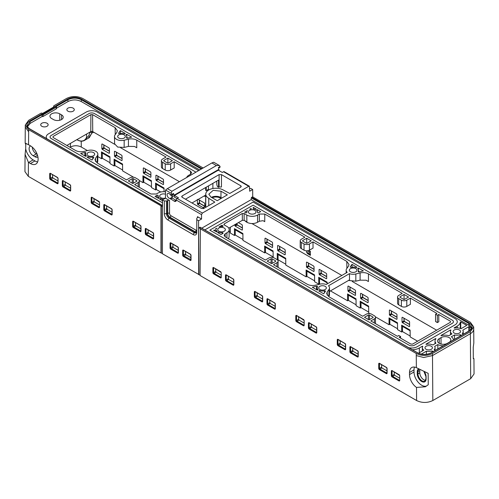 <?xml version="1.0" encoding="UTF-8"?>
<svg xmlns="http://www.w3.org/2000/svg" width="499" height="499" viewBox="0 0 499 499"><rect width="100%" height="100%" fill="white"/><g stroke="black" fill="none" stroke-linecap="round" stroke-linejoin="round"><path stroke-width="0.75" d="M328.885 296.737L329.421 295.233L329.527 287.948A7.011 4.048 180 0 0 328.473 285.777L349.462 273.658L349.531 279.864L329.477 291.441M278.111 267.42A3.824 2.208 0 0 0 278.111 267.358L278.111 261.114A3.824 2.208 0 0 1 276.995 262.674L273.446 264.726L307.241 284.237C309.686 285.522 312.461 285.846 315.574 285.191L319.834 284.174A7.011 4.048 180 0 1 326.215 284.474L347.21 272.354A7.011 4.048 0 0 1 346.156 270.252A7.011 4.048 0 0 1 346.686 268.668L348.452 266.21L349.032 264.482L346.793 261.401L312.998 241.89L309.442 243.936L309.442 250.18L313.041 248.103L312.998 241.89M94.454 113.566L195.939 172.161L94.454 113.566A3.824 2.208 0 0 0 89.047 113.566L51.185 135.429A3.824 2.208 0 0 0 50.062 136.988A3.824 2.208 0 0 0 51.185 138.547L162.063 202.563L51.185 138.547A3.824 2.208 0 0 1 50.062 136.988A3.824 2.208 0 0 1 51.185 135.429L89.047 113.566A3.824 2.208 0 0 1 94.454 113.566M97.155 112.007L198.646 170.602L97.155 112.007A7.647 4.416 0 0 0 86.339 112.007L48.478 133.863A7.647 4.416 0 0 0 46.239 136.988A7.647 4.416 0 0 0 46.9 138.784A7.647 4.416 0 0 1 46.239 136.988A7.647 4.416 0 0 1 48.478 133.863L86.339 112.007A7.647 4.416 0 0 1 97.155 112.007M162.468 202.326L162.063 202.563L162.468 202.326M165.537 191.853A7.647 4.416 0 0 0 158.096 192.988L156.349 193.999L150.941 193.999L134.624 184.574L138.173 182.528A3.824 2.208 0 0 0 139.296 180.962A3.824 2.208 0 0 0 138.173 179.403L135.466 177.844A3.824 2.208 0 0 0 130.058 177.844L126.509 179.889L97.218 162.98L97.748 161.483L97.86 154.197A7.011 4.048 0 0 0 88.167 150.424L83.907 151.44C80.794 152.089 78.019 151.771 75.574 150.486L53.044 137.475L53.044 136.501L53.044 137.475L53.044 136.501L90.905 114.639L92.596 114.639L92.727 131.636A1.378 0.798 180 0 0 90.774 131.636L90.905 114.639M95.565 158.171L94.978 159.817L97.218 162.98L97.324 155.713L95.565 158.171L95.509 161.476M97.324 155.713A7.011 4.048 0 0 0 97.86 154.197M134.474 146.457L136.77 147.773L134.487 146.457L128.43 146.407L124.139 147.436L117.689 147.074L114.595 143.787L114.483 136.501A7.011 4.048 0 0 1 115.02 134.917L116.785 132.46L117.365 130.732L115.126 127.644L92.596 114.639M114.483 136.501A7.011 4.048 0 0 0 124.182 140.207L128.436 139.19C131.549 138.541 134.331 138.859 136.77 140.144L166.061 157.054L162.512 159.106A3.824 2.208 0 0 0 161.389 160.666A3.824 2.208 0 0 0 162.512 162.231L165.219 163.791A3.824 2.208 0 0 0 170.627 163.791L174.176 161.738L190.493 171.157L191.61 172.698L190.493 174.282L188.741 175.292A7.647 4.416 0 0 0 186.663 177.513M167.901 163.086L167.864 158.096L172.373 160.697L168.462 162.955A0.767 0.443 0 0 1 167.377 162.955L163.953 160.977L163.953 160.354A0.767 0.443 0 0 0 163.728 160.666A0.767 0.443 0 0 0 163.953 160.977M167.864 158.096L163.953 160.354M133.308 183.252L133.308 178.673A0.767 0.443 0 0 0 132.223 178.673L128.312 180.931L132.821 183.532L136.732 181.274A0.767 0.443 0 0 0 136.957 180.962A0.767 0.443 0 0 0 136.732 180.65L136.732 181.274M133.308 178.673L136.732 180.65M118.606 132.996A0.767 0.443 0 0 0 118.544 133.171A0.767 0.443 0 0 0 119.585 133.582A5.352 3.094 0 0 1 124.494 133.907L125.28 133.451L120.334 130.588L118.612 133.345M126.497 137.574A5.352 3.094 0 0 0 126.852 136.427A5.352 3.094 0 0 0 125.935 134.736L126.727 134.281L131.674 137.138L127.507 138.136A0.767 0.443 0 0 1 126.447 137.736A0.767 0.443 0 0 1 126.497 137.574L126.503 137.899M85.491 154.122A5.352 3.094 0 0 1 85.847 153.056A0.767 0.443 0 0 0 85.897 152.906A0.767 0.443 0 0 0 84.842 152.494L80.67 153.486L85.622 156.349L86.408 155.894A5.352 3.094 0 0 1 85.491 154.122L85.448 156.249M162.481 200.236L162.481 199.145A5.352 3.094 0 0 1 160.298 198.583L159.537 199.026L162.063 200.479L162.481 200.236M87.855 157.64L87.849 156.723A5.352 3.094 0 0 0 92.758 157.048L92.777 158.975M87.849 156.723L87.063 157.179L92.016 160.042L93.743 157.628A0.767 0.443 0 0 0 93.8 157.466A0.767 0.443 0 0 0 92.758 157.048M124.201 134.905A3.824 2.208 0 0 0 120.047 134.424A3.824 2.208 0 0 0 117.67 136.445A3.824 2.208 0 0 0 118.793 138.03A3.824 2.208 0 0 0 122.972 138.504A3.824 2.208 0 0 0 125.318 136.445A3.824 2.208 0 0 0 124.201 134.905M93.55 152.6A3.824 2.208 0 0 0 89.402 152.12A3.824 2.208 0 0 0 87.026 154.141A3.824 2.208 0 0 0 88.142 155.725A3.824 2.208 0 0 0 92.327 156.199A3.824 2.208 0 0 0 94.673 154.141A3.824 2.208 0 0 0 93.55 152.6M165.512 194.23A3.824 2.208 0 0 0 161.657 194.173A3.824 2.208 0 0 0 159.68 196.088A3.824 2.208 0 0 0 160.797 197.673A3.824 2.208 0 0 0 165.475 198.003M158.152 196.07A5.352 3.094 0 0 1 158.195 195.714A0.767 0.443 0 0 0 158.202 195.664A0.767 0.443 0 0 0 157.734 195.252A0.767 0.443 0 0 0 156.892 195.346L155.027 196.419L158.457 198.396L159.212 197.96A5.352 3.094 0 0 1 158.152 196.07L158.102 198.197M202.039 168.637L81.624 99.114L81.137 101.478L199.75 169.959M81.137 101.478C76.796 99.42 72.449 99.42 68.107 101.478L56.456 108.208M42.059 116.517L41.928 113.947L29.759 120.976L30.246 123.34L42.059 116.517A0.767 0.443 0 0 0 43.07 116.479L56.231 108.882A0.767 0.443 0 0 0 56.456 108.57L56.456 106.905A0.767 0.443 0 0 0 56.231 106.593L55.451 106.144L67.621 99.114L68.107 101.478M30.246 123.34L27.601 126.559M69.523 111.72A3.711 2.139 0 0 0 74.276 109.649A3.711 2.139 0 0 0 71.613 107.609A3.711 2.139 0 0 0 66.854 109.649A3.711 2.139 0 0 0 69.523 111.72M61.552 114.87A5.739 3.312 0 0 1 63.23 117.209A5.739 3.312 0 0 1 59.693 120.271A5.739 3.312 0 0 1 53.437 119.554L51.634 118.513A5.739 3.312 0 0 1 49.956 116.167A5.739 3.312 0 0 1 53.499 113.111A5.739 3.312 0 0 1 59.749 113.828L61.552 114.87L61.552 119.554M45.471 122.704A3.711 2.139 0 0 0 40.712 124.744A3.711 2.139 0 0 0 43.382 126.815A3.711 2.139 0 0 0 48.135 124.744A3.711 2.139 0 0 0 45.471 122.704M139.29 187.268A3.824 2.208 0 0 0 139.296 187.212L139.296 180.962M66.854 145.446L90.774 131.636M161.389 160.666L161.389 166.916A3.824 2.208 0 0 0 162.512 168.475L162.512 162.231M165.219 163.791L165.219 170.034L162.512 168.475M165.219 170.034A3.824 2.208 0 0 0 170.627 170.034L170.627 163.791M170.627 170.034L174.22 167.957L174.176 161.738M120.384 133.744L120.334 130.588M126.727 134.281L126.746 135.865M127.85 138.055L126.871 137.487M84.543 155.725L85.784 156.168M162.462 200.249L162.481 199.145M160.298 199.463L160.298 198.583M200.099 275.217L162.424 253.773L162.499 199.899L165.468 198.184L165.556 190.025L167.365 188.659L211.894 162.948L213.697 162.237L219.317 165.481A3.187 1.84 60 0 1 220.022 166.597A0.636 0.368 60 0 1 219.984 167.259L218.612 168.051M205.769 195.028L191.996 202.981M278.111 261.114A3.824 2.208 0 0 0 276.995 259.549L274.288 257.989A3.824 2.208 0 0 0 268.88 257.989L265.331 260.041L225.217 236.882L224.095 235.297L225.217 233.757L226.964 232.746A7.647 4.416 180 0 0 229.203 229.665A7.647 4.416 180 0 0 226.964 226.502L224.257 224.943L223.889 224.419L224.257 223.901L242.289 213.491L242.358 220.321L244.167 220.321L246.868 221.88A7.547 4.354 0 0 0 247.092 222.005L246.874 222.292L244.398 220.458M272.123 263.403L272.123 258.825L275.554 260.802L275.554 261.426L271.643 263.684L267.133 261.083L271.044 258.825L271.044 263.341M329.527 287.948A7.011 4.048 180 0 1 328.997 289.464L327.232 291.921L326.652 293.574L328.891 296.737L362.686 316.247L366.235 314.195A3.824 2.208 0 0 1 371.643 314.195L374.35 315.761A3.824 2.208 0 0 1 375.466 317.32A3.824 2.208 0 0 1 374.35 318.88L374.35 322.978M375.466 323.626A3.824 2.208 0 0 0 375.466 323.564L375.466 317.32M369.478 319.61L369.478 315.031L372.909 317.008L372.909 317.632L368.998 319.89L364.488 317.289L368.399 315.031L368.399 319.547M400.578 338.122L400.578 336.526L398.776 335.484L397.391 336.282L370.801 320.932L374.35 318.88M438.746 314.489L438.802 321.743L437.361 322.579L437.361 315.287L438.746 314.489L450.466 321.256L450.472 322.229L412.604 344.092L410.914 344.092L399.194 337.324L400.578 336.526M436.656 330.201L352.219 281.455M341.834 275.46L251.958 223.564M205.769 196.899L204.147 195.964M179.428 181.692L120.546 147.698M114.658 144.298L92.727 131.636M246.874 222.292C250.429 223.982 253.979 223.982 257.534 222.292L259.337 221.257L263.048 220.683L264.744 221.662L264.769 214.046L304.883 237.206L301.334 239.252A3.824 2.208 0 0 0 300.211 240.817A3.824 2.208 0 0 0 301.334 242.377L304.034 243.936A3.824 2.208 0 0 0 309.442 243.936M259.337 221.257L259.361 214.046L264.769 214.046M304.034 243.936L304.034 250.18A3.824 2.208 0 0 0 309.442 250.18M304.034 250.18L301.334 248.621L301.334 242.377M300.211 240.817L300.211 247.061A3.824 2.208 0 0 0 301.334 248.621M306.723 243.231L306.685 238.241L302.774 240.506A0.767 0.443 0 0 0 302.55 240.817A0.767 0.443 0 0 0 302.774 241.129L306.199 243.107A0.767 0.443 0 0 0 307.284 243.107L311.195 240.849L306.685 238.241M366.147 280.207L368.437 281.53L366.154 280.213L360.103 280.164L360.103 272.941C363.216 272.292 365.998 272.61 368.443 273.901L402.238 293.412L398.689 295.458A3.824 2.208 0 0 0 397.566 297.024A3.824 2.208 0 0 0 398.689 298.583L401.389 300.142A3.824 2.208 0 0 0 406.797 300.142L406.797 306.392L410.396 304.315L410.353 298.096L406.797 300.142M401.389 300.142L401.389 306.392A3.824 2.208 0 0 0 406.797 306.392M401.389 306.392L398.689 304.827L398.689 298.583M397.566 297.024L397.566 303.267A3.824 2.208 0 0 0 398.689 304.827M404.078 299.444L404.04 294.454L400.129 296.712A0.767 0.443 0 0 0 399.905 297.024A0.767 0.443 0 0 0 400.129 297.335L403.554 299.313A0.767 0.443 0 0 0 404.639 299.313L408.55 297.055L404.04 294.454M437.361 322.579L435.558 321.537L435.558 314.251L437.361 315.287M410.353 298.096L436.943 313.447L435.558 314.251M310.403 255.345L310.378 251.415L309.268 252.057L309.268 253.723L310.403 255.345L307.702 253.785L306.561 252.163L306.561 250.829M309.268 252.057L307.122 250.816M310.378 251.415L308.775 250.492M309.268 253.723L306.561 252.163M56.169 106.524L55.451 106.144L56.169 106.524M53.886 105.763L53.886 106.281L53.886 105.763L66.51 98.478C71.918 95.908 77.326 95.908 82.734 98.478L203.149 167.995M53.892 106.905L53.886 106.281L54.428 106.593L42.708 113.36L41.267 113.048L28.649 120.334L25.287 125.018L28.649 129.703L162.424 206.623M164.314 200.947L166.491 200.947L166.491 213.753L164.314 213.753L164.314 200.947L162.499 199.899M198.658 274.693L198.583 220.733L196.768 219.685L196.768 232.49A5.102 2.944 -120 0 1 193.163 234.567L167.92 219.997A5.102 2.944 -120 0 1 164.314 213.753M166.491 200.947A1.272 0.736 0 0 0 167.39 200.735L167.739 200.536A1.272 0.736 0 0 1 169.541 200.536L165.468 198.184M198.583 220.733L201.559 219.017L201.515 214.62L176.303 200.062A2.807 1.622 60 0 1 175.723 201.347A2.807 1.622 60 0 1 174.319 201.209L170.034 198.459A2.807 1.622 60 0 1 167.502 196.35A2.807 1.622 60 0 1 167.689 193.475A2.807 1.622 60 0 1 170.034 194.429L170.352 194.56M167.365 188.659L171.887 191.267L171.182 193.275A3.187 1.84 60 0 1 171.887 194.392A0.636 0.368 60 0 1 171.525 195.015L170.546 194.448M171.182 193.275L165.556 190.025M201.559 219.017L197.485 216.666L197.485 217.707A1.272 0.736 0 0 0 197.86 217.19A1.272 0.736 0 0 0 197.485 216.666M171.887 191.267L216.416 165.562L211.894 162.948M216.416 165.562L219.317 165.481M252.744 196.943L252.669 189.508L249.693 191.223L249.375 186.239L248.739 186.302L223.54 171.75A1.272 0.736 -60 0 1 224.176 171.687L249.381 186.239M252.669 189.508L250.854 188.46L249.668 188.46M205.769 207.322L205.769 194.13A10.198 5.888 0 0 1 212.063 188.691A10.198 5.888 0 0 1 223.178 189.969L229.771 193.462L240.768 187.119L241.254 186.433L240.768 185.765L221.45 174.606L219.105 174.606L219.105 186.988L221.45 186.988L221.45 174.606M212.886 188.516L212.886 183.358M208.507 185.884L208.457 189.352L206.212 190.649L205.675 190.337L205.675 187.524M205.769 194.13A10.198 5.888 0 0 0 208.757 198.296L214.813 202.101L203.817 208.451L201.471 208.451L182.154 197.298L181.667 196.612L182.154 195.945L219.105 174.606M228.411 238.722L229.097 236.95L229.203 229.665M452.325 323.302A3.824 2.208 0 0 0 453.441 321.743A3.824 2.208 0 0 0 452.325 320.183L253.105 205.164L209.836 230.145L409.055 345.165A3.824 2.208 0 0 0 414.463 345.165L452.325 323.302L414.463 345.165A3.824 2.208 180 0 1 409.055 345.165L209.836 230.145L253.105 205.164L452.325 320.183A3.824 2.208 180 0 1 453.441 321.743A3.824 2.208 180 0 1 452.325 323.302M228.773 228.162L242.358 220.321M246.868 221.88L246.793 215.05L244.092 213.491L242.289 213.491M246.793 215.05A7.647 4.416 0 0 0 257.615 215.05L259.361 214.046M360.103 280.164L355.806 281.187L348.514 280.45M349.462 273.658A7.011 4.048 0 0 0 355.849 273.957L360.103 272.941M272.123 258.825A0.767 0.443 0 0 0 271.044 258.825M275.554 261.426A0.767 0.443 0 0 0 275.779 261.114A0.767 0.443 0 0 0 275.554 260.802M369.478 315.031A0.767 0.443 0 0 0 368.399 315.031M372.909 317.632A0.767 0.443 0 0 0 373.133 317.32A0.767 0.443 0 0 0 372.909 317.008M352.001 264.345L350.273 266.753A0.767 0.443 0 0 0 350.217 266.928A0.767 0.443 0 0 0 351.252 267.333A5.352 3.094 0 0 1 356.161 267.657L356.953 267.202L352.001 264.345L352.051 267.495M215.362 229.035L216.298 229.035A5.352 3.094 180 0 1 216.797 228.211L215.362 229.035M358.394 268.032L363.347 270.895L359.174 271.893A0.767 0.443 0 0 1 358.114 271.487A0.767 0.443 0 0 1 358.163 271.325A5.352 3.094 0 0 0 358.519 270.184A5.352 3.094 0 0 0 357.602 268.493L358.394 268.032L358.419 269.616M359.517 271.805L358.544 271.244M257.515 212.449L257.515 212.325A5.352 3.094 0 0 0 257.559 211.894A5.352 3.094 0 0 0 256.492 210.079L257.253 209.642L257.272 210.934M257.253 209.642L260.678 211.62L258.813 212.693A0.767 0.443 0 0 1 257.983 212.792A0.767 0.443 0 0 1 257.509 212.387A0.767 0.443 0 0 1 257.515 212.325M324.444 292.726L324.431 290.805A0.767 0.443 180 0 1 325.467 291.223A0.767 0.443 180 0 1 325.41 291.385L323.683 293.792L318.73 290.936L319.522 290.474L319.522 291.391M324.431 290.805A5.352 3.094 180 0 1 319.522 290.474M253.255 208.9L253.224 207.316L256.168 209.019L255.413 209.455A5.352 3.094 0 0 0 253.224 208.894L253.224 207.316M316.509 286.245L312.337 287.243L317.289 290.1L318.081 289.645A5.352 3.094 180 0 1 317.164 287.879A5.352 3.094 180 0 1 317.514 286.813A0.767 0.443 180 0 0 317.564 286.657A0.767 0.443 180 0 0 316.509 286.245L316.534 289.401L317.451 289.919M316.21 289.482L316.534 289.401M221.918 225.255L222.878 225.81A0.767 0.443 180 0 1 223.103 226.128A0.767 0.443 180 0 1 222.242 226.558A5.352 3.094 180 0 0 219.105 226.877L221.918 225.255L221.899 226.54M216.298 230.214L213.56 230.214L216.51 231.916L217.265 231.474A5.352 3.094 180 0 1 216.298 230.214L216.273 231.779M254.908 213.491A3.824 2.208 0 0 0 256.031 211.913A3.824 2.208 0 0 0 253.654 209.886A3.824 2.208 0 0 0 249.5 210.372A3.824 2.208 0 0 0 248.377 211.913A3.824 2.208 0 0 0 250.723 213.965A3.824 2.208 0 0 0 254.908 213.491M355.868 268.655A3.824 2.208 0 0 0 351.714 268.175A3.824 2.208 0 0 0 349.344 270.202A3.824 2.208 0 0 0 350.46 271.78A3.824 2.208 0 0 0 354.646 272.254A3.824 2.208 0 0 0 356.991 270.202A3.824 2.208 0 0 0 355.868 268.655M319.809 289.476A3.824 2.208 180 0 1 318.693 287.898A3.824 2.208 180 0 1 321.069 285.871A3.824 2.208 180 0 1 325.223 286.351A3.824 2.208 180 0 1 326.34 287.898A3.824 2.208 180 0 1 323.994 289.95A3.824 2.208 180 0 1 319.809 289.476M218.35 232.977L218.35 232.104L217.589 232.54L221.013 234.518L222.878 233.438A0.767 0.443 180 0 0 223.103 233.133A0.767 0.443 180 0 0 222.242 232.69A5.352 3.094 180 0 1 218.35 232.104M218.849 228.062A3.824 2.208 180 0 1 223.003 227.581A3.824 2.208 180 0 1 225.38 229.609A3.824 2.208 180 0 1 224.257 231.187A3.824 2.208 180 0 1 220.078 231.661A3.824 2.208 180 0 1 217.732 229.609A3.824 2.208 180 0 1 218.849 228.062M246.893 212.325A0.767 0.443 0 0 1 246.899 212.387A0.767 0.443 0 0 1 246.425 212.792A0.767 0.443 0 0 1 245.595 212.693L244.635 212.137L247.442 210.516A5.352 3.094 0 0 0 246.849 211.894A5.352 3.094 0 0 0 246.893 212.325L246.893 212.449M251.184 208.894A5.352 3.094 0 0 0 249.756 209.181L251.184 208.357L251.172 208.9L251.184 208.357M25.287 127.07L28.649 131.786L28.549 144.741L25.2 143.119L25.742 144.535L25.705 148.814A10.835 6.256 -120 0 0 33.159 159.886L34.961 160.928A10.835 6.256 -120 0 0 37.631 161.913M34.961 160.928L30.451 163.529L28.649 162.487A10.835 6.256 -120 0 1 28.418 162.35L28.312 176.347L160.977 252.943L160.977 206.099M30.451 163.529A10.835 6.256 -120 0 0 35.872 164.065A10.835 6.256 -120 0 0 37.531 155.382A10.835 6.256 -120 0 0 30.451 145.833L28.649 144.791A10.835 6.256 -120 0 0 28.549 144.741M162.424 253.461L160.977 252.943M161.252 252.787L161.252 205.944M417.613 341.197L410.184 336.912L410.109 330.082L401.639 325.186L401.714 332.022L402.475 331.579L402.475 326.377L401.639 325.186M410.178 336.027L402.475 331.579M401.714 332.022L397.566 329.627L397.491 322.791L389.02 317.9L389.089 324.737L375.367 316.809M397.553 328.741L389.856 324.294L389.089 324.737M369.821 313.609L368.717 312.973L368.649 306.137L360.172 301.246L360.247 308.083L361.008 307.64L361.008 302.438L360.172 301.246M368.711 312.087L361.008 307.64M360.247 308.083L356.099 305.687L356.024 298.851L347.554 293.961L347.622 300.791L330.45 290.88M356.086 304.802L348.389 300.354L347.622 300.791M320.221 284.093L319.541 283.7L319.541 278.498L318.705 277.307L318.78 284.137L319.541 283.7M318.78 284.137L314.632 281.748L314.557 274.912L306.087 270.021L306.161 276.851L285.784 265.094L285.715 258.257L277.238 253.367L277.307 259.754M314.626 280.862L306.922 276.415L306.161 276.851M285.777 264.208L278.074 259.761L278.074 254.552L277.238 253.367M277.619 260.023L278.074 259.761M273.159 256.923L265.456 252.475L264.695 252.912L242.969 240.368L242.894 233.538L234.424 228.648L234.493 235.478L235.26 235.041L235.26 229.833L234.424 228.648M242.957 239.483L235.26 235.041M234.493 235.478L230.351 233.083L230.288 227.288M230.338 232.197L229.178 231.53M160.709 191.996L156.38 189.501L156.38 184.293L155.545 183.108L155.619 189.938L156.38 189.501M155.619 189.938L151.471 187.549L151.403 180.713L142.926 175.823L143.001 182.653L139.19 180.457M151.465 186.663L143.762 182.216L143.001 182.653M133.645 177.257L122.629 170.895L122.554 164.059L114.084 159.169L114.152 165.999L114.913 165.562L114.913 160.354L114.084 159.169M122.617 170.009L114.913 165.562M114.152 165.999L110.005 163.603L109.936 156.773L101.459 151.883L101.534 158.713L97.823 156.574M109.998 162.718L102.295 158.277L101.534 158.713M87.462 150.592L81.275 147.018L81.212 141.167M70.01 147.274L70.459 147.018C74.064 145.303 77.669 145.303 81.275 147.018M473.314 358.095L473.938 358.7L474.05 373.957L470.688 378.666L432.826 400.522C427.418 403.092 422.011 403.092 416.603 400.522L200.099 275.529L200.373 228.53L198.933 227.7L200.136 227.388L417.738 353.018M28.312 176.347L24.95 171.631L25.081 154.359L25.705 148.814M198.933 274.537L198.658 227.856M201.746 228.18L251.165 199.65L251.278 197.86L252.744 196.631M201.515 214.62L202.401 213.048L248.739 186.302M197.485 217.707L197.142 217.907A1.272 0.736 0 0 0 196.768 218.431L196.768 219.685M171.887 194.392L173.509 193.456A3.187 1.84 60 0 1 173.87 194.498A3.187 1.84 60 0 1 173.958 195.277L173.958 196.837L177.039 198.614M220.022 166.597L218.4 167.539A3.187 1.84 60 0 1 218.762 168.575A3.187 1.84 60 0 1 218.849 169.361L218.849 170.477M173.509 193.456A0.636 0.368 60 0 1 173.465 194.111L171.843 195.047M170.546 199.032L172.167 198.091L171.656 197.523A2.807 1.622 -120 0 0 172.118 197.392A2.807 1.622 -120 0 0 172.398 194.729M172.167 198.091L175.941 200.274A2.807 1.622 -120 0 0 176.278 200.43M176.303 200.062A1.272 0.736 -60 0 1 177.207 198.502L178.449 197.785L174.482 195.496L218.331 170.178L222.298 172.467L223.54 171.75M86.533 134.081L86.683 137.768C88.585 136.308 89.583 134.611 89.67 132.665L90.138 132.397A7.759 4.479 0 0 1 94.311 132.553M37.213 154.422L36.308 153.904A5.739 3.312 60 0 1 32.26 147.13M455.026 318.618L253.105 202.045L204.79 229.939L253.105 202.045L455.026 318.618A7.647 4.416 180 0 1 457.265 321.743A7.647 4.416 0 0 0 455.026 318.618M221.02 191.217L213.192 190.331L208.825 194.18L210.915 197.049L217.24 200.698L227.344 194.866L221.02 191.217L220.926 197.517A7.011 4.048 0 0 0 211.376 197.317M216.772 181.112L216.828 184.873L217.57 186.751L218.543 187.312L219.105 186.988M185.447 199.201L218.543 180.089L218.543 187.312M206.212 190.649L206.212 187.206M28.418 162.35L25.081 154.359M26.135 143.438A10.835 6.256 -120 0 0 25.742 144.535M200.099 228.685L416.266 353.492C421.674 356.055 427.082 356.055 432.49 353.492L470.351 331.629L473.713 326.945L470.351 322.26L252.475 196.787M409.504 374.568A10.835 6.256 -120 0 0 416.503 387.424L425.348 386.781L428.248 384.729L428.161 373.346L416.353 367.644A10.835 6.256 -120 0 0 411.75 367.526A10.835 6.256 -120 0 0 409.504 372.485L409.504 374.568L414.014 371.967A10.835 6.256 60 0 0 418.393 382.49A10.835 6.256 60 0 0 426.52 386.039M432.49 353.492L432.49 355.569L423.682 357.502L416.266 355.569L416.353 367.644M432.826 400.522L432.49 355.569L470.351 333.712C472.721 332.297 473.832 330.6 473.688 328.629M473.713 326.945L473.819 343.094L473.233 347.323L473.32 358.706L473.938 358.7M164.059 191.703L164.021 187.998L155.545 183.108M264.695 252.912L264.62 246.082L273.096 250.972L273.165 257.54M327.201 283.912L327.182 282.197L318.705 277.307M114.483 156.012L114.857 156.655L121.712 160.609L122.08 160.404L121.712 160.609L122.08 160.397L122.03 155.844L121.656 155.201L114.801 151.247L114.433 151.459L114.801 151.247L114.433 151.459L114.483 156.012L116.423 154.871L116.423 152.183M389.42 314.744L389.8 315.387L396.649 319.341L397.017 319.135L396.649 319.341L397.017 319.129L396.967 314.576L396.593 313.94L389.738 309.985L389.376 310.197L389.738 309.985L389.376 310.197L389.42 314.744L391.359 313.609L391.359 310.921M367.8 302.687L360.952 298.733L360.577 298.09L360.528 293.543L360.889 293.325L367.744 297.285L368.119 297.922L368.168 302.475L367.8 302.687M347.953 290.805L348.333 291.447L355.182 295.402L355.55 295.196L355.182 295.402L355.55 295.19L355.5 290.636L355.126 290L348.277 286.039L347.909 286.251L348.277 286.039L347.909 286.251L347.953 290.805L349.893 289.663L349.893 286.975M409.267 326.627L402.419 322.672L402.044 322.03L401.994 317.483L402.356 317.264L409.211 321.225L409.585 321.867L409.635 326.415L409.267 326.627M326.34 278.748L319.485 274.793L319.111 274.151L319.061 269.597L319.429 269.385L319.061 269.597L319.422 269.385L326.277 273.346L326.658 273.982L326.702 278.536L326.34 278.748M101.865 148.727L102.239 149.369L109.094 153.324L109.456 153.112L109.094 153.324L109.456 153.112L109.412 148.559L109.032 147.916L102.183 143.962L101.815 144.174L102.183 143.962L101.815 144.174L101.865 148.727L103.804 147.585L103.804 144.897M314.083 271.25L313.715 271.462L314.083 271.25L314.033 266.697L313.659 266.054L306.81 262.1L306.442 262.312L306.81 262.1M314.083 271.256L313.715 271.462L306.866 267.508L306.492 266.865L306.442 262.312L306.804 262.1M272.248 247.523L265.399 243.568L265.025 242.926L264.975 238.372L265.343 238.16L264.975 238.372L265.337 238.16L272.192 242.115L272.566 242.757L272.616 247.311L272.248 247.523M285.241 254.602L284.873 254.808L278.018 250.854L277.644 250.211L277.594 245.658L277.962 245.446L277.594 245.658L277.962 245.446L284.81 249.4L285.191 250.043L285.241 254.596L284.873 254.808L285.241 254.596M234.817 224.675L235.204 226.134L242.052 230.089L242.42 229.877L242.052 230.089L242.42 229.877L242.371 225.323L241.996 224.681L238.397 222.604M150.555 177.264L143.706 173.309L143.332 172.666L143.282 168.113L143.65 167.901L143.282 168.113L143.643 167.901L150.498 171.856L150.873 172.498L150.923 177.051L150.555 177.264M155.9 175.399L156.268 175.186L155.9 175.399L156.268 175.186L163.117 179.141L163.497 179.783L163.547 184.337L163.179 184.549L163.547 184.337L163.179 184.549L156.324 180.594L155.95 179.952L155.9 175.399M204.989 206.505L204.584 203.087L198.197 199.394M203.168 207.634L197.791 204.534L197.417 203.891L197.367 199.338M109.942 157.484L102.295 153.068L102.295 158.277M102.295 153.068L101.459 151.883M122.561 164.77L114.913 160.354M151.409 181.424L143.762 177.008L143.762 182.216M143.762 177.008L142.926 175.823M164.028 188.709L156.38 184.293M242.901 234.249L235.26 229.833M273.103 251.683L265.456 247.267L265.456 252.475M265.456 247.267L264.62 246.082M285.721 258.969L278.074 254.552M314.57 275.623L306.922 271.207L306.922 276.415M306.922 271.207L306.087 270.021M327.188 282.908L319.541 278.498M356.03 299.562L348.389 295.152L348.389 300.354M348.389 295.152L347.554 293.961M368.655 306.848L361.008 302.438M397.497 323.502L389.856 319.092L389.856 324.294M389.856 319.092L389.02 317.9M410.122 330.787L402.475 326.377M70.534 188.179L65.394 185.216L65.051 181.979M345.47 346.917L340.33 343.948L339.987 340.717M316.628 330.263L311.482 327.294L311.145 324.063M399.556 378.142L394.416 375.173L394.079 371.942M304.003 322.978L298.864 320.009L298.527 316.778M358.095 354.203L352.949 351.234L352.612 348.003M275.161 306.324L270.015 303.355L269.678 300.124M386.937 370.857L381.797 367.888L381.454 364.657M57.915 180.894L52.775 177.925L52.432 174.694M262.543 299.038L257.397 296.069L257.06 292.832M221.076 275.092L215.93 272.13L215.593 268.892M233.694 282.384L228.554 279.415L228.211 276.178M178.255 250.373L173.116 247.404L172.773 244.173M190.874 257.659L185.734 254.69L185.391 251.459M99.382 204.833L94.236 201.87L93.899 198.633M112.001 212.125L106.861 209.156L106.518 205.919M140.849 228.779L135.703 225.81L135.366 222.573M153.467 236.064L148.322 233.095L147.985 229.864M251.165 199.65L468.748 325.267L471.399 328.485M455.026 324.868A7.647 4.416 0 0 0 457.265 321.743A7.647 4.416 180 0 1 455.026 324.868L417.164 346.724A7.647 4.416 180 0 1 408.65 347.635A7.647 4.416 0 0 0 417.164 346.724L455.026 324.868M425.142 347.161A3.711 2.139 0 0 0 424.992 347.753A3.711 2.139 0 0 0 428.167 349.886A3.711 2.139 0 0 0 432.265 348.371A3.711 2.139 0 0 0 432.415 347.753A3.711 2.139 0 0 0 429.221 345.645A3.711 2.139 0 0 0 425.142 347.161M453.267 330.924A3.711 2.139 0 0 0 453.117 331.517A3.711 2.139 0 0 0 456.292 333.65A3.711 2.139 0 0 0 460.39 332.128A3.711 2.139 0 0 0 460.54 331.517A3.711 2.139 0 0 0 457.346 329.409A3.711 2.139 0 0 0 453.267 330.924M441.054 337.617A5.739 3.312 0 0 1 447.291 336.894A5.739 3.312 0 0 1 450.846 339.938A5.739 3.312 0 0 1 449.169 342.302L447.366 343.343A5.739 3.312 0 0 1 441.097 344.054A5.739 3.312 0 0 1 437.573 340.979A5.739 3.312 0 0 1 439.251 338.659L441.054 337.617L441.004 344.036M460.315 322.023A10.71 6.181 0 0 1 457.19 326.115L454.127 327.887L454.402 328.124A6.375 3.68 0 0 1 460.964 328.722L466.746 325.385L460.752 321.924L460.315 322.023L460.315 328.448M448.882 335.696L451.975 333.912A6.375 3.68 0 0 1 450.454 331.529A6.375 3.68 0 0 1 450.934 330.126L450.522 329.964L440.948 335.49L441.247 335.727A8.283 4.784 0 0 1 448.882 335.696M460.122 336.083L460.122 334.679A6.375 3.68 0 0 1 454.502 334.954L451.321 336.788A8.283 4.784 0 0 1 453.398 339.956A8.283 4.784 0 0 1 453.398 339.962L453.398 339.956M460.122 334.679L461.338 335.378M426.003 344.329L426.277 344.36A6.375 3.68 0 0 1 432.839 344.965L435.933 343.175A8.283 4.784 0 0 1 435.022 340.998A8.283 4.784 0 0 1 435.976 338.771L435.571 338.596L435.571 339.283M426.003 344.123L435.571 338.596M443.318 345.782A8.283 4.784 0 0 1 437.823 344.584L434.641 346.418A6.375 3.68 0 0 1 435.078 347.766A6.375 3.68 0 0 1 434.161 349.668L435.377 350.367M431.997 352.319L431.997 350.916A6.375 3.68 0 0 1 426.377 351.19L421.281 354.134M431.997 350.916L433.213 351.614M412.355 349.774A10.71 6.181 0 0 0 419.328 347.971L422.397 346.206L422.397 347.242M422.329 351.028L422.329 347.766A6.375 3.68 0 0 1 422.809 346.362L422.397 346.206M422.329 347.766A6.375 3.68 0 0 0 423.851 350.148L418.474 353.255M469.235 330.812A7.647 4.416 0 0 0 469.89 329.028A7.647 4.416 0 0 0 468.761 326.72L462.766 330.182A6.375 3.68 0 0 1 463.203 331.529A6.375 3.68 0 0 1 462.286 333.432L463.502 334.13M174.482 195.496L173.958 196.837M170.427 194.516A2.807 1.622 -120 0 0 172.068 196.475A2.807 1.622 -120 0 0 172.617 196.7M37.506 155.295L34.961 156.767A5.739 3.312 -120 0 0 37.824 157.048A5.739 3.312 -120 0 0 37.918 156.992M30.601 145.926A5.739 3.312 -120 0 0 30.289 146.07A5.739 3.312 -120 0 0 29.41 150.667A5.739 3.312 -120 0 0 33.159 155.725L34.961 156.767M86.502 137.287A14.402 8.315 -120 0 1 76.89 139.651L77.058 139.745A14.658 8.464 -120 0 0 84.387 140.475L89.333 137.618L92.221 132.31M203.168 208.682L203.168 207.559L204.266 208.189M205.632 206.137L203.168 207.559M220.926 197.517L221.843 198.041M409.504 372.485L414.014 369.884L414.014 371.967M414.014 369.884A10.835 6.256 60 0 1 414.494 367.077M419.977 369.385A5.739 3.312 -120 0 0 419.784 370.72L417.258 371.755A6.244 3.605 60 0 1 418.767 368.792M425.603 380.375A5.739 3.312 -120 0 1 419.784 372.797L419.784 370.72M454.502 334.954L454.502 339.326M437.823 344.584L437.823 348.957M426.377 351.19L426.377 354.309M468.761 331.093L468.761 326.72M205.769 206.056L205.769 206.461M220.907 198.583A5.838 3.368 0 0 0 220.096 197.991A5.838 3.368 0 0 0 212.212 197.797M138.173 182.528L138.173 186.626M115.238 134.618L115.126 127.644M124.139 147.436L124.182 140.207M128.43 146.407L128.436 139.19M136.77 147.773L136.77 140.144M190.549 174.251L190.493 171.157M132.223 178.673L132.223 183.189M84.842 152.494L84.867 155.651M156.892 195.346L156.923 197.517M56.268 106.468L67.983 99.706C72.411 97.604 76.834 97.604 81.262 99.706L201.353 169.036M56.231 108.882L56.231 107.216A0.767 0.443 0 0 0 56.456 106.905L55.963 106.262M55.869 106.593L56.231 107.216L43.07 114.814L42.708 114.19L55.869 106.387M43.07 116.479L43.07 114.814A0.767 0.443 0 0 1 41.991 114.814L41.928 114.782M41.991 115.587L41.991 114.814L42.708 114.19M162.437 205.488L30.015 129.035C28.225 127.831 27.345 126.727 27.389 125.736L30.121 121.563L41.928 114.745M59.749 113.828L59.749 120.259M276.995 262.674L276.995 266.772M327.176 295.227L327.232 291.921M225.161 236.844L225.217 233.757M302.774 240.506L302.774 241.129M346.905 268.368L346.793 261.401M368.437 281.53L368.443 273.901M400.129 296.712L400.129 297.335M264.744 221.662L263.054 220.683M81.624 99.114C76.958 96.9 72.286 96.9 67.621 99.114M42.353 114.19L41.928 113.947M29.759 120.976C25.923 123.671 25.923 126.366 29.759 129.06L30.121 129.235M29.759 129.06L162.437 205.657M191.023 259.985L191.023 255.407A1.06 0.611 -120 0 0 190.275 254.103L183.426 250.149A1.06 0.611 -120 0 0 182.678 250.585L182.678 255.164A1.06 0.611 -120 0 0 183.426 256.461L190.275 260.416A1.06 0.611 -120 0 0 191.023 259.985L190.911 259.823A0.549 0.318 -120 0 1 190.63 259.792L190.275 260.416M178.405 252.7L178.405 248.115A1.06 0.611 -120 0 0 177.656 246.818L170.808 242.863A1.06 0.611 -120 0 0 170.053 243.3L170.053 247.878A1.06 0.611 -120 0 0 170.808 249.176L177.656 253.13A1.06 0.611 -120 0 0 178.405 252.7L178.293 252.531M196.768 230.432A1.915 1.104 60 0 1 196.138 230.251L170.895 215.68A1.915 1.104 60 0 1 169.541 213.335L169.541 200.536M240.768 185.765L240.786 187.106M328.891 296.724L328.997 289.464M226.908 237.855L226.964 232.746M224.251 224.937L224.257 223.901M244.092 213.491L244.167 220.321M257.534 222.292L257.615 215.05M355.806 281.187L355.849 273.957M350.273 266.753L350.279 267.096M358.163 271.325L358.17 271.649M222.866 226.44L222.878 225.81M222.242 232.69L222.242 233.806M28.649 129.703L28.649 131.786M146.076 228.748A0.549 0.318 -120 0 0 145.982 228.985L145.982 233.569L145.265 233.563L145.265 228.985A1.06 0.611 -120 0 1 146.014 228.554L153.162 232.746M147.96 232.447L145.982 233.569A0.549 0.318 -120 0 0 146.375 234.243L153.224 238.198L152.869 238.821A1.06 0.611 -120 0 0 153.617 238.385L153.617 233.806A1.06 0.611 -120 0 0 152.869 232.509M152.869 238.821L146.014 234.861A1.06 0.611 -120 0 1 145.265 233.563M69.935 184.63L63.086 180.669A1.06 0.611 -120 0 0 62.331 181.106L62.331 185.684A1.06 0.611 -120 0 0 63.086 186.982L69.935 190.936A1.06 0.611 -120 0 0 70.683 190.506L70.683 185.927A1.06 0.611 -120 0 0 69.935 184.63L70.228 184.867M133.458 221.462A0.549 0.318 -120 0 0 133.364 221.699L133.364 226.278L132.647 226.278L132.647 221.699A1.06 0.611 -120 0 1 133.395 221.269L140.543 225.461M135.335 225.161L133.364 226.278A0.549 0.318 -120 0 0 133.751 226.951L140.606 230.912L140.244 231.53A1.06 0.611 -120 0 0 140.999 231.099L140.999 226.521A1.06 0.611 -120 0 0 140.244 225.224M140.244 231.53L133.395 227.575A1.06 0.611 -120 0 1 132.647 226.278M104.609 204.808A0.549 0.318 -120 0 0 104.516 205.045L104.516 209.624L103.798 209.624L103.798 205.045A1.06 0.611 -120 0 1 104.547 204.615L111.695 208.807M106.493 208.507L104.516 209.624A0.549 0.318 -120 0 0 104.909 210.297L111.757 214.258L111.402 214.876A1.06 0.611 -120 0 0 112.15 214.445L112.15 209.867A1.06 0.611 -120 0 0 111.402 208.57M111.402 214.876L104.547 210.921A1.06 0.611 -120 0 1 103.798 209.624M92.284 197.535L92.016 197.51A0.549 0.318 -120 0 0 91.897 197.76L91.897 202.338L91.18 202.338L91.18 197.76A1.06 0.611 -120 0 1 91.928 197.323L99.076 201.521M93.868 201.222L91.897 202.338A0.549 0.318 -120 0 0 92.284 203.012L99.139 206.966L98.777 207.59A1.06 0.611 -120 0 0 99.532 207.16L99.532 202.582A1.06 0.611 -120 0 0 98.777 201.284M98.777 207.59L91.928 203.636A1.06 0.611 -120 0 1 91.18 202.338M57.316 177.338L50.461 173.384A1.06 0.611 -120 0 0 49.713 173.82L49.713 178.399A1.06 0.611 -120 0 0 50.461 179.696L57.316 183.651A1.06 0.611 -120 0 0 58.065 183.22L58.065 178.642A1.06 0.611 -120 0 0 57.316 177.338L57.61 177.582M167.39 200.735L167.39 213.535A1.272 0.736 0 0 1 166.491 213.753A3.562 2.058 -120 0 0 169.011 218.113L194.248 232.684A1.272 0.736 -60 0 1 194.884 232.01A3.187 1.84 -120 0 0 196.481 232.172L196.768 231.23A3.562 2.058 -120 0 1 194.248 232.684L193.163 234.567M169.541 213.335A1.272 0.736 0 0 0 167.739 213.335L167.39 213.535A3.187 1.84 -120 0 0 169.648 217.439A1.272 0.736 120 0 0 169.011 218.113L167.92 219.997M191.023 255.407L190.967 255.026M183.489 250.348A0.549 0.318 -120 0 0 183.395 250.585L183.395 255.164A0.549 0.318 -120 0 0 183.782 255.837L190.874 259.648M185.734 254.69L183.426 256.461M185.366 254.047L182.678 255.164M183.638 250.448L182.678 250.585M183.782 250.361L183.426 250.149M178.405 248.115L178.343 247.741M170.864 243.063A0.549 0.318 -120 0 0 170.77 243.3L170.77 247.878A0.549 0.318 -120 0 0 171.163 248.552L178.012 252.506A0.549 0.318 -120 0 0 178.268 252.544M178.255 252.363L177.656 253.13M173.116 247.404L170.808 249.176M172.748 246.762L170.053 247.878M171.02 243.163L170.053 243.3M171.163 243.075L170.808 242.863M196.575 232.072A3.187 1.84 60 0 1 195.234 231.81L169.991 217.24A3.187 1.84 60 0 1 167.739 213.335L167.739 200.536M170.895 215.68A1.272 0.736 -60 0 1 169.991 217.24L169.648 217.439L194.884 232.01L195.234 231.81A1.272 0.736 120 0 0 196.138 230.251M173.958 195.277L218.849 169.361M171.656 197.523L170.034 198.459M171.974 197.76L170.352 198.696M175.941 200.274L174.319 201.209M202.401 213.048L177.207 198.502M234.823 225.492L236.763 224.35L236.763 223.552M242.402 228.055L237.156 225.024A0.549 0.318 -120 0 1 236.763 224.35L236.763 223.939M235.204 226.134L237.156 225.024L237.512 225.23M70.459 147.018L70.415 143.388M182.154 195.945L182.129 197.286M245.976 221.774L245.976 221.363M109.437 151.291L104.191 148.259A0.549 0.318 -120 0 1 103.804 147.585L103.804 147.174M102.239 149.369L104.191 148.259L104.547 148.465M122.062 158.576L116.81 155.545A0.549 0.318 -120 0 1 116.423 154.871L116.423 154.459M114.857 156.655L116.81 155.545L117.171 155.75M143.332 172.666L145.271 171.525L145.271 168.837M150.904 175.23L145.658 172.199A0.549 0.318 -120 0 1 145.271 171.525L145.271 171.113M143.706 173.309L145.658 172.199L146.014 172.404M197.417 203.891L199.357 202.756L199.357 200.062M204.989 206.455L199.743 203.424A0.549 0.318 -120 0 1 199.357 202.756L199.357 202.338M197.791 204.534L199.743 203.424L200.099 203.636M155.95 179.952L157.89 178.81L157.89 176.122M163.522 182.515L158.277 179.484A0.549 0.318 -120 0 1 157.89 178.81L157.89 178.399M156.324 180.594L158.277 179.484L158.638 179.69M28.649 162.487L33.159 159.886M146.226 228.848L145.265 228.985M146.375 228.76L146.014 228.554M153.555 233.432L153.617 233.806M148.322 233.095L146.014 234.861M63.086 180.669L70.041 184.861L70.683 185.927M70.621 185.553L70.571 190.344M63.186 180.906L63.167 180.856A0.549 0.318 -120 0 0 63.055 181.106L63.055 185.684A0.549 0.318 -120 0 0 63.442 186.358L70.29 190.312A0.549 0.318 -120 0 0 70.546 190.356M70.534 190.175L69.935 190.936M65.394 185.216L63.086 186.982M65.026 184.568L62.331 185.684M63.298 180.969L62.331 181.106M133.607 221.562L132.647 221.699M133.751 221.475L133.395 221.269M140.936 226.147L140.999 226.521M135.703 225.81L133.395 227.575M104.765 204.908L103.798 205.045M104.909 204.821L104.547 204.615M112.088 209.493L112.15 209.867M106.861 209.156L104.547 210.921M92.14 197.623L91.18 197.76M99.469 202.207L91.928 197.323M99.532 207.16L99.532 202.582M94.236 201.87L91.928 203.636M50.461 173.384L57.422 177.575L58.065 178.642M58.003 178.268L57.946 183.058M50.524 173.583A0.549 0.318 -120 0 0 50.43 173.82L50.43 178.399A0.549 0.318 -120 0 0 50.823 179.072L57.672 183.027A0.549 0.318 -120 0 0 57.921 183.071M57.915 182.883L57.316 183.651M52.775 177.925L50.461 179.696M52.407 177.282L49.713 178.399M50.68 173.683L49.713 173.82M416.266 353.492L416.266 355.569M416.503 387.424L416.603 400.522M226.303 275.068A0.549 0.318 -120 0 0 226.209 275.305L226.209 279.883L225.492 279.883L225.492 275.305A1.06 0.611 -120 0 1 226.24 274.874L233.389 279.066M228.186 278.766L226.209 279.883A0.549 0.318 -120 0 0 226.602 280.557L233.451 284.517L233.095 285.135A1.06 0.611 -120 0 0 233.844 284.704L233.844 280.126A1.06 0.611 -120 0 0 233.095 278.829M233.095 285.135L226.24 281.18A1.06 0.611 -120 0 1 225.492 279.883M213.977 267.795L213.709 267.77A0.549 0.318 -120 0 0 213.591 268.019L213.591 272.597L212.873 272.597L212.873 268.019A1.06 0.611 -120 0 1 213.622 267.583L220.77 271.78M215.562 271.481L213.591 272.597A0.549 0.318 -120 0 0 213.977 273.271L220.832 277.226L220.477 277.849A1.06 0.611 -120 0 0 221.225 277.419L221.225 272.841A1.06 0.611 -120 0 0 220.477 271.543M220.477 277.849L213.622 273.895A1.06 0.611 -120 0 1 212.873 272.597M267.77 299.007A0.549 0.318 -120 0 0 267.676 299.244L267.676 303.829L266.959 303.822L266.959 299.244A1.06 0.611 -120 0 1 267.707 298.814L274.855 303.005M269.653 302.706L267.676 303.829A0.549 0.318 -120 0 0 268.069 304.502L274.918 308.457L274.562 309.081A1.06 0.611 -120 0 0 275.311 308.644L275.311 304.066A1.06 0.611 -120 0 0 274.562 302.768M274.562 309.081L267.707 305.12A1.06 0.611 -120 0 1 266.959 303.822M392.464 370.844L392.189 370.813A0.549 0.318 -120 0 0 392.077 371.069L392.077 375.647L391.359 375.647L391.359 371.063A1.06 0.611 -120 0 1 392.108 370.632L399.25 374.824M394.048 374.524L392.077 375.647A0.549 0.318 -120 0 0 392.464 376.321L399.312 380.275L398.957 380.899A1.06 0.611 -120 0 0 399.705 380.463L399.705 375.884A1.06 0.611 -120 0 0 398.957 374.587M398.957 380.899L392.108 376.945A1.06 0.611 -120 0 1 391.359 375.647M379.546 363.54A0.549 0.318 -120 0 0 379.458 363.777L379.458 368.362L378.735 368.356L378.735 363.777A1.06 0.611 -120 0 1 379.49 363.347L386.631 367.538M381.429 367.239L379.458 368.362A0.549 0.318 -120 0 0 379.845 369.035L386.694 372.99L386.338 373.614A1.06 0.611 -120 0 0 387.087 373.177L387.087 368.599A1.06 0.611 -120 0 0 386.338 367.301M386.338 373.614L379.49 369.659A1.06 0.611 -120 0 1 378.735 368.356M309.237 322.947A0.549 0.318 -120 0 0 309.143 323.184L309.143 327.768L308.426 327.762L308.426 323.184A1.06 0.611 -120 0 1 309.174 322.753L316.322 326.945M311.114 326.645L309.143 327.768A0.549 0.318 -120 0 0 309.53 328.442L316.385 332.396L316.023 333.02A1.06 0.611 -120 0 0 316.778 332.584L316.778 328.005A1.06 0.611 -120 0 0 316.023 326.708M316.023 333.02L309.174 329.059A1.06 0.611 -120 0 1 308.426 327.762M296.911 315.674L296.637 315.649A0.549 0.318 -120 0 0 296.525 315.898L296.525 320.483L295.807 320.477L295.807 315.898A1.06 0.611 -120 0 1 296.556 315.468L303.698 319.659M298.496 319.36L296.525 320.483A0.549 0.318 -120 0 0 296.911 321.156L303.766 325.111L303.404 325.728A1.06 0.611 -120 0 0 304.153 325.298L304.153 320.72A1.06 0.611 -120 0 0 303.404 319.422M303.404 325.728L296.556 321.774A1.06 0.611 -120 0 1 295.807 320.477M338.085 339.601A0.549 0.318 -120 0 0 337.991 339.838L337.991 344.422L337.274 344.416L337.274 339.838A1.06 0.611 -120 0 1 338.023 339.407L345.165 343.599M339.962 343.3L337.991 344.422A0.549 0.318 -120 0 0 338.378 345.096L345.227 349.051L344.871 349.674A1.06 0.611 -120 0 0 345.62 349.238L345.62 344.659A1.06 0.611 -120 0 0 344.871 343.362M344.871 349.674L338.023 345.713A1.06 0.611 -120 0 1 337.274 344.416M255.151 291.722A0.549 0.318 -120 0 0 255.058 291.959L255.058 296.537L254.34 296.537L254.34 291.959A1.06 0.611 -120 0 1 255.089 291.528L262.237 295.72M257.029 295.42L255.058 296.537A0.549 0.318 -120 0 0 255.444 297.211L262.299 301.171L261.938 301.789A1.06 0.611 -120 0 0 262.692 301.359L262.692 296.78A1.06 0.611 -120 0 0 261.938 295.483M261.938 301.789L255.089 297.834A1.06 0.611 -120 0 1 254.34 296.537M350.703 346.886A0.549 0.318 -120 0 0 350.61 347.129L350.61 351.708L349.893 351.701L349.893 347.123A1.06 0.611 -120 0 1 350.641 346.693L357.783 350.884M352.581 350.585L350.61 351.708A0.549 0.318 -120 0 0 350.997 352.381L357.852 356.336L357.49 356.96A1.06 0.611 -120 0 0 358.238 356.523L358.238 351.945A1.06 0.611 -120 0 0 357.49 350.647M357.49 356.96L350.641 353.005A1.06 0.611 -120 0 1 349.893 351.701M470.351 331.629L470.688 378.666M88.161 138.292L92.583 132.329M417.376 352.849C422.042 355.063 426.714 355.063 431.379 352.849L469.241 330.987C473.077 328.292 473.077 325.598 469.241 322.903L468.879 323.495L251.278 197.86M469.241 322.903L251.633 197.273M200.03 227.188L417.632 352.824C422.129 354.945 426.626 354.945 431.124 352.824L468.985 330.962C470.825 329.689 471.705 328.585 471.611 327.662L468.879 323.495L468.748 325.267M76.815 139.695L76.927 139.757C79.821 141.373 82.304 141.61 84.387 140.475A14.658 8.464 -120 0 0 86.683 137.768M36.308 153.904L33.159 155.725M208.757 205.6L208.757 198.296M226.459 275.167L225.492 275.305M226.602 275.08L226.24 274.874M233.782 279.752L233.844 280.126M228.554 279.415L226.24 281.18M213.834 267.882L212.873 268.019M221.163 272.466L213.622 267.583M221.225 277.419L221.225 272.841M215.93 272.13L213.622 273.895M267.919 299.107L266.959 299.244M268.069 299.02L267.707 298.814M275.248 303.691L275.311 304.066M270.015 303.355L267.707 305.12M392.32 370.925L391.359 371.063M399.649 375.51L392.108 370.632M399.705 380.463L399.705 375.884M394.416 375.173L392.108 376.945M379.702 363.64L378.735 363.777M379.845 363.553L379.49 363.347M387.024 368.225L387.087 368.599M381.797 367.888L379.49 369.659M309.386 323.046L308.426 323.184M309.53 322.959L309.174 322.753M316.715 327.631L316.778 328.005M316.778 332.584L316.659 332.421A0.549 0.318 -120 0 1 316.385 332.396L316.628 332.253M311.482 327.294L309.174 329.059M296.768 315.761L295.807 315.898M304.097 320.346L296.556 315.468M304.153 325.298L304.153 320.72M298.864 320.009L296.556 321.774M338.235 339.7L337.274 339.838M338.378 339.613L338.023 339.407M345.564 344.285L345.62 344.659M345.62 349.238L345.508 349.075A0.549 0.318 -120 0 1 345.227 349.051L345.47 348.907M340.33 343.948L338.023 345.713M255.301 291.821L254.34 291.959M255.444 291.734L255.089 291.528M262.63 296.406L262.692 296.78M257.397 296.069L255.089 297.834M350.853 346.986L349.893 347.123M350.997 346.905L350.641 346.693M358.182 351.57L358.238 351.945M352.949 351.234L350.641 353.005M424.094 371.437A6.244 3.605 60 0 1 426.09 376.857L426.09 378.941A6.244 3.605 60 0 1 421.674 381.492A6.244 3.605 60 0 1 417.258 373.838L417.258 371.755M306.492 266.865L308.426 265.724L308.426 263.035M314.064 269.429L308.819 266.397A0.549 0.318 -120 0 1 308.426 265.724L308.426 265.312M306.866 267.508L308.819 266.397L309.174 266.603M319.111 274.151L321.05 273.015L321.05 270.321M326.683 276.714L321.437 273.683A0.549 0.318 -120 0 1 321.05 273.015L321.05 272.597M319.485 274.793L321.437 273.683L321.793 273.895M360.577 298.09L362.517 296.955L362.517 294.267M368.15 300.654L362.904 297.629A0.549 0.318 -120 0 1 362.517 296.955L362.517 296.537M360.952 298.733L362.904 297.629L363.26 297.834M265.025 242.926L266.965 241.784L266.965 239.096M272.597 245.489L267.352 242.458A0.549 0.318 -120 0 1 266.965 241.784L266.965 241.373M265.399 243.568L267.352 242.458L267.707 242.664M355.531 293.368L350.286 290.337A0.549 0.318 -120 0 1 349.893 289.663L349.893 289.252M348.333 291.447L350.286 290.337L350.641 290.549M277.644 250.211L279.583 249.07L279.583 246.381M285.216 252.775L279.97 249.743A0.549 0.318 -120 0 1 279.583 249.07L279.583 248.658M278.018 250.854L279.97 249.743L280.332 249.949M396.998 317.308L391.752 314.283A0.549 0.318 -120 0 1 391.359 313.609L391.359 313.191M389.8 315.387L391.752 314.283L392.108 314.489M402.044 322.03L403.978 320.894L403.978 318.206M409.617 324.593L404.371 321.568A0.549 0.318 -120 0 1 403.978 320.894L403.978 320.483M402.419 322.672L404.371 321.568L404.726 321.774M469.241 330.987L468.879 331.161M439.251 338.659L439.214 343.318M460.752 321.924L460.752 328.629M457.19 326.115L457.19 327.855M450.522 329.964L450.522 331.005M419.328 352.762L419.328 347.971M431.379 352.849L431.017 353.018M205.769 198.546L205.769 198.147M426.077 376.452L426.09 376.857M417.258 373.838L417.981 373.838L417.981 371.755A5.739 3.312 60 0 1 419.166 369.129L419.31 369.054M426.09 378.523L426.09 378.941M423.894 371.337L425.94 376.651L425.94 378.729L424.905 381.149A5.739 3.312 60 0 1 420.482 379.614A5.739 3.312 60 0 1 417.981 373.838L419.784 372.797M126.852 136.427L126.889 138.129M346.194 272.941L346.156 270.252M358.519 270.184L358.556 271.88M257.559 211.894L257.571 212.562M317.164 287.879L317.115 290M246.849 211.894L246.837 212.562M53.705 106.025L53.711 107.011M25.287 125.018L25.168 143.188M183.507 250.33L190.381 254.34L190.874 255.195L190.874 259.773M170.889 243.044L177.763 247.055L178.255 247.909L178.255 252.488M242.402 227.887L237.405 224.999L236.913 223.465M109.437 151.122L104.441 148.234L103.948 147.38L103.948 144.984M122.055 158.408L117.065 155.526L116.566 154.665L116.566 152.27M150.904 175.062L145.908 172.18L145.415 171.319L145.415 168.924M204.989 206.287L199.993 203.405L199.5 202.544L199.5 200.149M163.522 182.347L158.532 179.465L158.033 178.605L158.033 176.209M146.101 228.735L152.975 232.74L153.467 233.601L153.467 238.179M133.476 221.45L140.35 225.454L140.849 226.309L140.849 230.894M104.634 204.796L111.508 208.8L112.001 209.655L112.001 214.239M226.328 275.055L233.201 279.06L233.694 279.914L233.694 284.499M267.795 298.995L274.668 302.999L275.161 303.854L275.161 308.438M379.571 363.528L386.444 367.532L386.937 368.393L386.937 372.971M309.261 322.934L316.129 326.939L316.628 327.799L316.628 332.378M338.104 339.588L344.977 343.593L345.47 344.453L345.47 349.032M255.176 291.709L262.044 295.714L262.543 296.568L262.543 301.153M350.722 346.874L357.596 350.878L358.095 351.739L358.095 356.317M314.064 269.26L309.068 266.379L308.575 265.518L308.575 263.123M326.683 276.546L321.687 273.664L321.194 272.803L321.194 270.408M368.15 300.485L363.153 297.604L362.661 296.749L362.661 294.348M272.597 245.321L267.601 242.439L267.108 241.578L267.108 239.183M355.531 293.2L350.535 290.318L350.042 289.457L350.042 287.062M285.216 252.606L280.226 249.725L279.727 248.864L279.727 246.469M396.992 317.139L392.002 314.258L391.509 313.403L391.509 311.002M409.617 324.425L404.62 321.543L404.128 320.689L404.128 318.287M450.454 334.792L450.454 331.529M435.022 343.699L435.022 340.998M435.078 350.198L435.078 347.766M463.203 333.956L463.203 331.529M205.769 197.997A0.511 0.511 0 0 0 205.632 198.346L205.632 206.255"/></g></svg>
